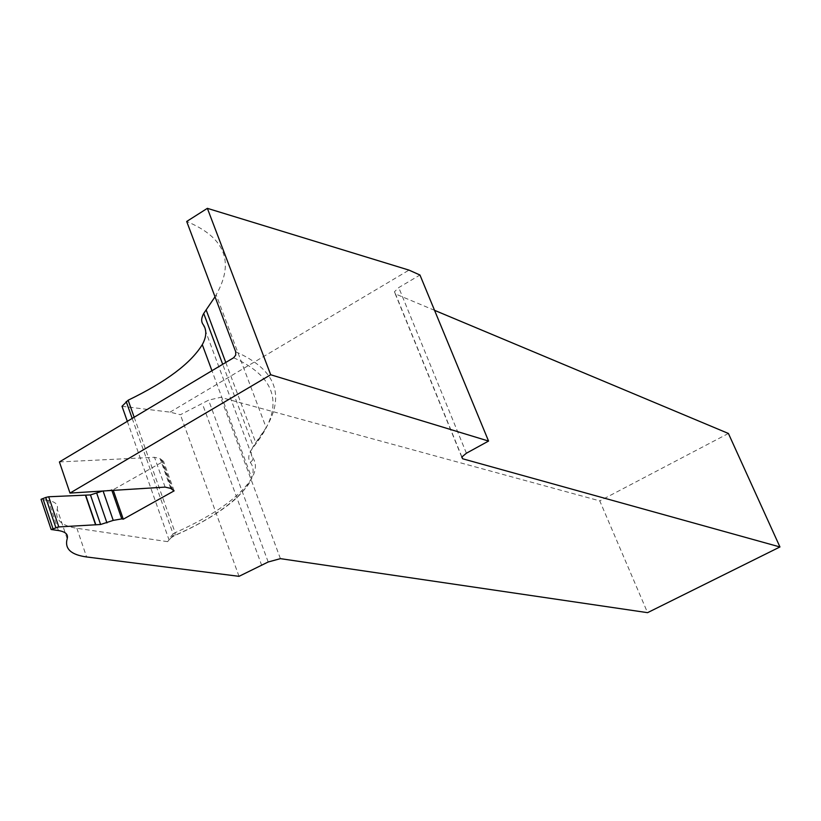 <?xml version="1.0" encoding="UTF-8"?>
<svg xmlns="http://www.w3.org/2000/svg" width="821" height="821" viewBox="0 0 821 821"><rect width="100%" height="100%" fill="white"/><g stroke="black" fill="none" stroke-linecap="round" stroke-linejoin="round"><path stroke-width="0.62" stroke-dasharray="4.11 3.08" d="M59.42 461.946L154.512 457.297L160.136 458.703L163.564 461.32L113.082 489.798L102.676 491.03M165.113 487.11L154.512 457.297M58.414 530.551L48.336 500.502C55.459 501.816 58.424 504.689 57.213 509.143C54.627 519.426 61.185 525.799 76.887 528.283L167.566 541.644L173.334 535.323L173.139 533.989L175.14 532.716C214.394 515.095 239.948 496.91 251.801 478.15C256.316 470.115 256.593 463.229 252.611 457.513L203.074 324.428M48.336 500.502L41.05 499.312M174.114 490.866L163.564 461.32M113.288 490.363L113.082 489.798M122.011 406.292L170.05 412.142L180.404 414.738L208.575 400.166L220.623 397.333L599.771 500.882L647.564 612.661M239.024 576.332L180.404 414.738M127.327 421.337L169.075 540.002M215.03 296.812L216.169 294.842C234.827 261.868 225.005 237.402 186.695 221.465M170.05 412.142L408.991 270.109M434.545 310.328L395.496 293.969L394.419 291.824L398.749 287.576L419.962 275.014M728.412 433.467L599.771 500.882M261.755 565.515L202.397 403.819M170.727 488.392L160.136 458.703M171.866 489.511L161.296 459.873M173.005 490.609L162.455 461.043M233.657 357.74C278.319 378.019 284.959 407.698 253.597 446.768C248.558 453.202 247.46 458.416 250.282 462.387C263.613 479.68 228.207 512.222 175.099 535.23L171.076 537.786L167.566 541.644M111.892 490.455L111.553 489.47M67.178 538.75L57.213 509.143M76.887 528.283L86.595 556.956M134.172 417.232L175.14 532.716L175.099 535.23M250.282 462.387L252.458 460.355L252.611 457.513C250.508 454.557 250.733 450.821 253.289 446.306L255.772 442.714L255.998 443.668L253.597 446.768M225.775 362.451L255.772 442.714L266.158 427.649L216.169 294.842M235.699 351.768C275.312 369.193 285.472 394.49 266.158 427.649L255.998 443.668L253.289 446.306L222.686 364.298M171.076 537.786L173.334 535.323L173.683 536.01L175.499 535.251C202.048 523.336 222.512 510.847 236.869 497.772C244.432 489.942 248.855 484.523 250.128 481.527L251.801 478.15L211.951 370.712M132.191 418.423L173.139 533.989L168.808 538.74M268.19 561.985L208.575 400.166M280.413 558.649L220.623 397.333M461.874 456.856L395.496 293.969M466.41 453.213L398.749 287.576M461.761 457.092L394.419 291.824"/><path stroke-width="1.23" d="M121.754 518.893L113.236 520.391L100.593 524.496L58.814 526.928L51.148 529.504L58.414 530.551C65.526 531.7 68.441 534.44 67.178 538.75C64.459 548.736 70.934 554.801 86.595 556.956L239.024 576.332L268.19 561.985L280.413 558.649L647.564 612.661L779.95 546.96L462.664 458.785L461.761 457.092L466.41 453.213L488.557 441.062L419.962 275.014L408.991 270.109L207.364 208.339L186.695 221.465L235.699 351.768L235.709 355.113L233.657 357.74L59.42 461.946L70.001 493.082L165.113 487.11L170.727 488.392L174.114 490.866L123.283 519.19L121.754 518.893L111.892 490.455M70.001 493.082L270.704 374.756L488.557 441.062M55.849 527.657L45.73 497.475L41.05 499.312L51.148 529.504M45.73 497.475L48.685 496.767L90.454 494.93L102.676 491.03M123.283 519.19L113.288 490.363M215.03 296.812L203.721 313.448C201.248 317.932 201.032 321.596 203.074 324.428C206.923 329.909 206.656 336.641 202.284 344.646C190.831 363.323 166.119 381.847 128.138 400.207L122.011 406.292L127.327 421.337M207.364 208.339L270.704 374.756M779.95 546.96L728.412 433.467L434.545 310.328M113.236 520.391L103.097 491.009M106.946 522.915L96.796 493.39M100.593 524.496L90.454 494.93M95.841 524.865L85.712 495.237M95.605 524.886L85.466 495.248M58.814 526.928L48.685 496.767M53.037 528.827L42.928 498.634M128.138 400.207L134.172 417.232M206.122 309.856L225.775 362.451M126.198 401.52L132.191 418.423M462.664 458.785L461.874 456.856M202.284 344.646L211.951 370.712M203.721 313.448L222.686 364.298"/></g></svg>
